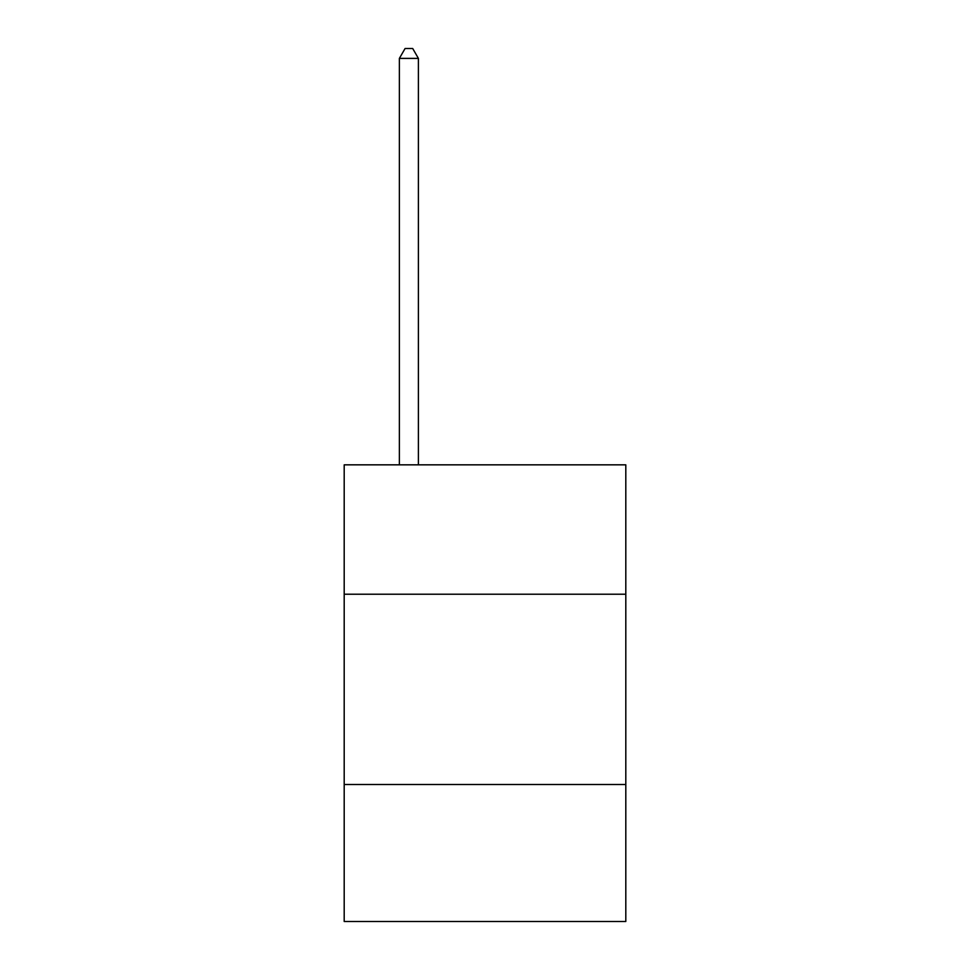 <?xml version="1.0" encoding="UTF-8"?>
<svg xmlns="http://www.w3.org/2000/svg" width="970" height="970" viewBox="0 0 970 970"><rect width="100%" height="100%" fill="white"/><g stroke="black" fill="none" stroke-linecap="round" stroke-linejoin="round"><path stroke-width="1.45" d="M625.808 594.222L625.808 464.836L344.192 464.836L344.192 594.222L625.808 594.222L625.808 921.5L344.192 921.5L344.192 594.222M625.808 784.5L344.192 784.5M418.397 464.836L418.397 58.394L399.373 58.394L399.373 464.836M399.373 58.394L405.084 48.5L412.699 48.5L418.397 58.394"/></g></svg>
